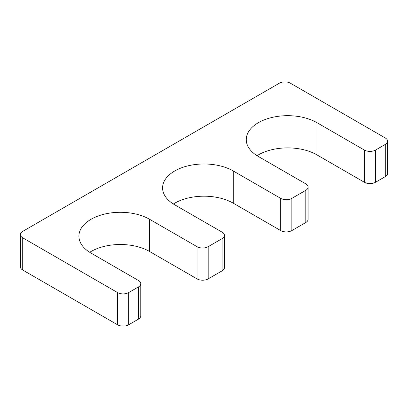 <?xml version="1.0" encoding="UTF-8"?>
<svg xmlns="http://www.w3.org/2000/svg" width="408" height="408" viewBox="0 0 408 408"><rect width="100%" height="100%" fill="white"/><g stroke="black" fill="none" stroke-linecap="round" stroke-linejoin="round"><path stroke-width="0.61" d="M308.111 187.094A7.89 4.554 0 0 1 305.801 190.312L291.858 198.364A7.89 4.554 0 0 1 280.699 198.364L233.284 170.988A41.417 23.909 0 0 0 188.149 165.806A41.417 23.909 0 0 0 162.583 187.899A41.417 23.909 0 0 0 174.716 204.806L222.131 232.178A7.89 4.554 0 0 1 224.441 235.401A7.89 4.554 0 0 1 222.131 238.619L208.182 246.672A7.89 4.554 0 0 1 197.028 246.672L149.614 219.295A41.417 23.909 180 0 0 104.479 214.113A41.417 23.909 180 0 0 78.912 236.207A41.417 23.909 180 0 0 91.045 253.113L138.455 280.485A7.89 4.554 0 0 1 140.765 283.708A7.89 4.554 0 0 1 138.455 286.926L128.693 292.561A7.89 4.554 0 0 1 117.54 292.561L22.71 237.813A7.89 4.554 0 0 1 20.4 234.595A7.89 4.554 0 0 1 22.71 231.372L279.307 83.232A7.89 4.554 0 0 1 290.46 83.232L385.29 137.981A7.89 4.554 0 0 1 387.6 141.199A7.89 4.554 0 0 1 385.29 144.422L375.528 150.057A7.89 4.554 0 0 1 364.37 150.057L316.955 122.681A41.417 23.909 0 0 0 271.825 117.499A41.417 23.909 0 0 0 246.259 139.592A41.417 23.909 0 0 0 258.386 156.499L305.801 183.87A7.89 4.554 0 0 1 308.111 187.094L308.111 219.3A7.89 4.554 0 0 1 305.801 222.518L291.858 230.571A7.89 4.554 0 0 1 280.699 230.571L233.284 203.194A41.417 23.909 0 0 0 173.385 204M316.955 122.681L316.955 154.887A41.417 23.909 0 0 0 257.055 155.693M316.955 154.887L364.37 182.264A7.89 4.554 0 0 0 375.528 182.264L385.29 176.628A7.89 4.554 0 0 0 387.6 173.405L387.6 141.199M20.4 234.595L20.4 266.801A7.89 4.554 0 0 0 22.71 270.02L117.54 324.768A7.89 4.554 0 0 0 128.693 324.768L138.455 319.132A7.89 4.554 0 0 0 140.765 315.914L140.765 283.708M89.714 252.307A41.417 23.909 180 0 1 149.614 251.501L197.028 278.878A7.89 4.554 0 0 0 208.182 278.878L222.131 270.825A7.89 4.554 0 0 0 224.441 267.607L224.441 235.401M364.37 150.057L364.37 182.264M375.528 150.057L375.528 182.264M385.29 144.422L385.29 176.628M22.71 237.813L22.71 270.02M117.54 292.561L117.54 324.768M128.693 292.561L128.693 324.768M138.455 286.926L138.455 319.132M149.614 219.295L149.614 251.501M197.028 246.672L197.028 278.878M208.182 246.672L208.182 278.878M222.131 238.619L222.131 270.825M233.284 170.988L233.284 203.194M280.699 198.364L280.699 230.571M291.858 198.364L291.858 230.571M305.801 190.312L305.801 222.518"/></g></svg>
